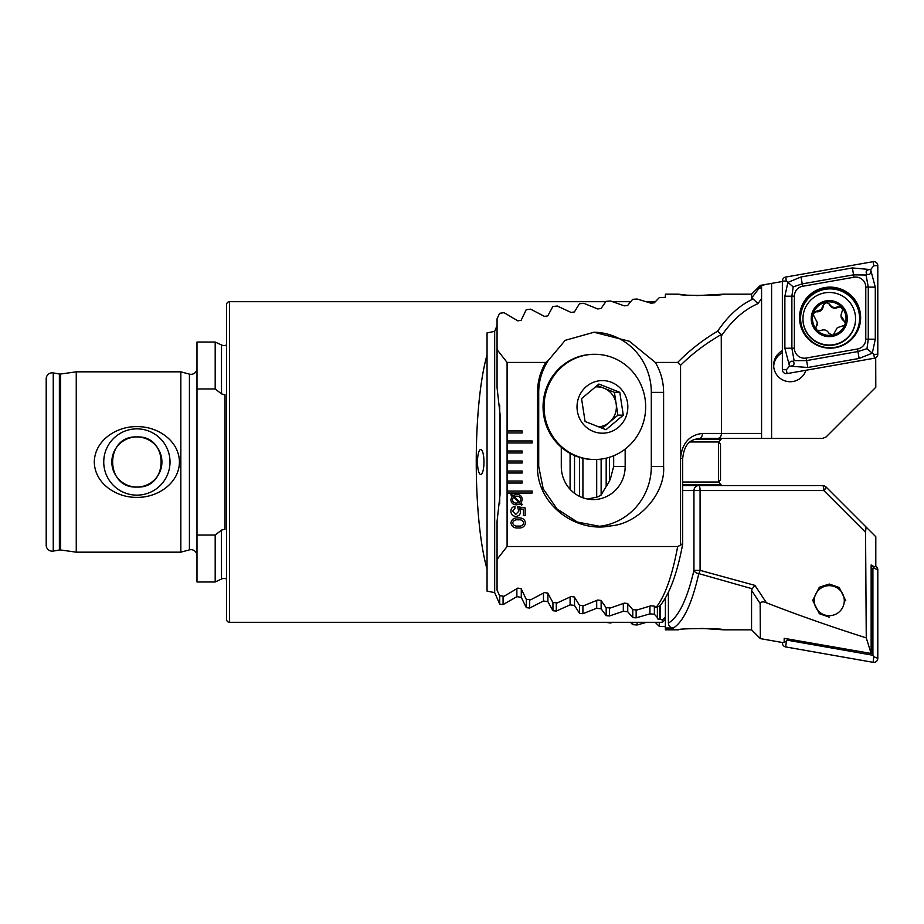 <?xml version="1.0" encoding="UTF-8"?>
<svg xmlns="http://www.w3.org/2000/svg" width="924" height="924" viewBox="0 0 924 924"><rect width="100%" height="100%" fill="white"/><g stroke="black" fill="none" stroke-linecap="round" stroke-linejoin="round"><path stroke-width="1.39" d="M196.985 555.682A6.006 6.006 0 0 0 189.42 549.872L189.42 374.128A6.006 6.006 0 0 0 196.985 368.318M189.42 549.872L180.838 552.171L76.253 552.171L60.638 549.976A4.008 4.008 0 0 0 59.379 549.999L59.379 374.001A4.008 4.008 0 0 0 60.638 374.024L76.253 371.829L180.838 371.829L189.42 374.128M226.542 579.025A6.006 6.006 0 0 0 221.506 579.036L215.188 581.981L215.188 535.042L221.506 530.099L225.04 529.279L225.04 394.721L221.506 393.901L215.188 388.958L196.985 388.958L196.985 342.019L215.188 342.019L215.188 388.958L221.506 393.901L221.506 344.964A6.006 6.006 0 0 0 226.542 344.975M136.879 428.863A33.137 33.137 0 0 0 103.742 462A33.137 33.137 0 0 0 136.879 495.137A33.137 33.137 0 0 0 170.016 462A33.137 33.137 0 0 0 136.879 428.863M136.879 436.948A25.052 25.052 0 0 0 111.827 462A25.052 25.052 0 0 0 136.879 487.052C169.161 488.75 169.184 435.296 136.879 436.948C104.551 435.273 104.597 488.715 136.879 487.052A25.052 25.052 0 0 0 161.919 462A25.052 25.052 0 0 0 136.879 436.948M136.879 497.355C116.724 497.77 94.687 483.783 94.294 462.046C94.629 440.228 116.794 426.195 136.879 426.645C156.999 426.218 179.037 440.205 179.452 461.919C179.175 483.714 156.999 497.782 136.879 497.355M229.556 301.686A3.003 3.003 0 0 0 226.542 304.701L226.542 619.299A3.003 3.003 0 0 0 229.556 622.314L229.556 301.686L605.763 301.686M180.838 552.171L180.838 371.829M76.253 552.171L76.253 371.829M59.379 374.001L53.257 372.915A6.006 6.006 0 0 0 46.2 378.84L46.2 545.16A6.006 6.006 0 0 0 53.257 551.085L53.257 372.915M59.379 549.999L53.257 551.085M224.047 394.871L225.04 394.721M221.506 579.036L221.46 530.133M215.188 581.981L196.985 581.981L196.985 388.958M655.174 301.686L646.5 301.686M630.468 301.686L612.751 301.686M660.302 605.416L660.302 619.45L662.381 619.831L662.381 622.314L229.556 622.314M660.302 619.45L657.38 618.861L657.38 617.521L654.365 614.252L649.93 613.859L636.139 617.844L632.79 617.625L627.743 611.723L623.319 611.261L609.528 615.95L606.179 615.684L601.131 608.789L596.696 608.269L582.917 613.698L579.567 613.386L574.52 605.451L570.085 604.85L556.306 611.076L552.945 610.718L547.897 601.663L543.474 600.993L529.683 608.05L526.333 607.646L521.286 597.401L516.863 596.638L503.072 604.608L499.722 604.146L494.675 592.607L487.052 591.129L487.052 569.219C472.649 517.81 472.649 406.19 487.052 354.781L487.052 332.871L494.675 331.393L497.066 325.479M483.968 462A12.52 3.246 90 0 0 480.723 449.48A12.52 3.246 90 0 0 477.489 462A12.52 3.246 90 0 0 480.723 474.52A12.52 3.246 90 0 0 483.968 462M662.381 619.831L665.396 617.301L665.396 619.299L662.381 622.314M665.396 597.978L665.396 629.822L678.412 629.822C677.454 628.193 724.497 628.204 723.504 629.822L700.946 628.343M657.38 607.414L657.38 617.521M659.632 619.323L659.632 606.167M654.365 606.283L654.365 614.252M649.93 606.144L649.93 613.859M215.188 535.042L196.985 535.042M487.052 354.781L487.052 569.219M494.675 331.393L494.675 592.607M570.085 453.372L570.085 489.281M574.52 455.532L574.52 493.301M574.52 597.239L574.52 605.451M570.085 597.043L570.085 604.85M596.696 459.459L596.696 497.193M596.696 600.485L596.696 608.269M601.131 459.089L601.131 495.045M601.131 600.658L601.131 608.789M623.319 603.511L623.319 611.261M516.863 588.75L516.863 596.638M521.286 589.004L521.286 597.401M543.474 593.139L543.474 600.993M547.897 593.37L547.897 601.663M627.743 603.672L627.743 611.723M597.181 385.493L614.391 392.319L616.146 403.742A20.039 19.358 90 0 0 603.949 388.184A20.039 19.358 90 0 0 595.483 386.925M594.86 354.296L593.866 354.296A52.599 50.808 90 0 0 543.693 415.176A52.599 50.808 90 0 0 593.866 459.494L594.86 459.494A52.599 50.808 90 0 0 602.852 458.835A52.599 50.808 90 0 0 645.033 398.614A52.599 50.808 90 0 0 594.86 354.296A52.599 50.808 90 0 0 586.856 354.943A52.599 50.808 90 0 0 544.675 415.176A52.599 50.808 90 0 0 594.86 459.494M606.421 432.871A26.299 25.41 90 0 0 627.511 402.748A26.299 25.41 90 0 0 598.429 380.919A26.299 25.41 90 0 0 577.338 411.03A26.299 25.41 90 0 0 606.421 432.871M585.077 421.471L581.554 398.625L598.914 384.049L619.785 392.319L623.296 415.165L605.948 429.741L585.077 421.471M614.391 392.319L619.785 392.319M617.902 415.165L609.228 422.453A20.039 19.358 90 0 0 616.146 403.742L617.902 415.165L623.296 415.165M598.671 426.865A20.039 19.358 90 0 0 609.228 422.453L602.275 428.297M829.267 617.151L819.345 613.709L812.727 600.369L819.345 587.214L829.267 584.049L839.177 587.491L845.795 600.831M760.152 603.488L760.36 638.623L782.616 642.55L784.176 642.261L784.176 638.334L871.147 653.476L866.262 637.883C830.988 626.68 797.712 614.991 766.446 602.806C763.178 601.397 761.087 601.628 760.152 603.488L751.559 590.355L751.559 629.822L760.36 638.623M700.958 485.55L716.285 485.55M732.316 485.55L759.574 485.55M682.686 485.55L698.787 485.55A5.013 4.839 90 0 0 693.947 490.552L682.686 490.552M723.504 629.822L751.559 629.822M751.559 590.355L752.194 588.761L698.787 573.608C692.007 603.453 683.541 621.586 673.377 628.008C670.374 627.754 668.71 626.137 668.399 623.134C678.609 617.013 687.133 599.422 693.947 570.362L693.947 490.552L700.08 490.552L700.08 570.362L754.931 585.377L766.446 602.806M665.396 628.008L673.377 628.008M866.262 637.883L865.557 532.282L823.827 490.552L700.08 490.552A5.013 1.294 -90 0 0 698.787 485.55L822.533 485.55A5.013 5.013 0 0 1 826.079 487.017L875.802 536.74L875.802 566.169L874.231 566.816L871.147 564.957L871.147 653.476M865.557 532.282L866.054 526.992M822.533 485.55A5.013 1.294 -90 0 1 823.827 490.552A5.013 0.936 -45 0 0 826.079 487.017M665.396 626.691L659.286 626.356L655.174 622.314M646.5 622.314L637.098 624.982L632.674 624.67L630.468 622.314M612.751 622.314L610.487 623.007L605.763 622.314M668.399 592.272L668.399 623.134M659.286 626.356L659.286 622.314M752.194 588.761L754.931 585.377M698.787 573.608A5.013 1.236 -72.6 0 0 700.08 570.362L693.947 570.362A5.013 3.199 -167.1 0 0 698.787 573.608M610.487 623.007L610.487 622.314M637.098 624.982L637.098 622.314M632.674 624.67L632.674 622.314M871.147 566.273L874.231 566.816M835.319 586.936A15.027 15.003 180 0 1 843.011 606.721A15.027 15.003 180 0 1 823.203 614.402A15.027 15.003 180 0 1 815.511 594.617A15.027 15.003 180 0 1 835.319 586.936M875.698 566.216A4.008 4.008 180 0 1 877.8 569.738L877.8 658.385A4.008 4.008 180 0 1 873.099 662.323L785.677 646.927A4.008 4.008 180 0 1 782.362 642.989L782.362 642.503M871.147 568.075L872.914 568.387L872.914 655.255L873.792 656.675L873.099 662.323M872.914 655.255L787.248 640.17L786.37 641.279L785.677 646.927M872.914 568.387L873.792 568.029L877.8 569.738M787.248 640.17L787.248 638.865M860.637 317.637A30.561 30.515 -0 0 0 830.087 287.121A30.561 30.515 -0 0 0 799.526 317.637A30.561 30.515 -0 0 0 830.087 348.152A30.561 30.515 -0 0 0 860.637 317.637M802.667 286.267A10.014 10.002 -0 0 0 794.386 296.119L794.386 348.186A10.014 10.002 -0 0 0 806.144 358.05L857.495 349.006A10.014 10.002 -0 0 0 865.776 339.154L865.776 287.075A10.014 10.002 -0 0 0 854.019 277.223L802.667 286.267L802.228 283.876L793.185 286.856L791.88 296.2L794.386 296.119M785.677 277.073A4.008 4.008 -0 0 0 782.362 281.012L782.362 369.658A4.008 4.008 -0 0 0 787.075 373.596L874.485 358.2A4.008 4.008 -0 0 0 877.8 354.262L877.8 265.615A4.008 4.008 -0 0 0 873.099 261.677L785.677 277.073L786.37 281.127L782.362 281.012M870.858 270.443L875.294 287.156L875.294 339.224L872.291 353.176L859.147 358.443L807.807 367.486L790.424 366.181C793.797 365.742 794.79 364.183 793.404 361.503C790.505 360.614 789.142 361.862 789.304 365.246L784.869 348.267L784.869 296.2L787.872 282.432L801.016 276.981L852.367 267.937L869.75 269.519C866.365 269.947 865.372 271.506 866.77 274.185C869.657 275.086 871.02 273.839 870.858 270.443L870.858 269.323L873.792 265.742L877.8 265.615M784.869 296.2L791.88 296.2L791.88 348.267L794.12 360.626L806.583 360.579L857.934 351.547L866.978 348.695L873.792 354.389L877.8 354.262M789.304 365.246L789.304 366.378L790.424 366.181M789.304 366.378L786.37 369.773L787.075 373.596M793.185 286.856L786.37 281.127M870.858 269.323L869.75 269.519M866.978 348.695L868.283 339.224L868.283 287.156L866.054 275.017L853.58 274.844L854.019 277.223M866.77 274.185L866.054 275.017M794.12 360.626L793.404 361.503M782.362 352.668A16.528 16.505 -0 0 0 773.688 366.216M782.362 350.681A16.528 16.505 -0 0 0 790.182 381.728A16.528 16.505 -0 0 0 805.924 370.281M696.708 295.611L723.504 294.178L751.559 294.178L760.36 285.377L782.616 281.45M723.504 294.178C724.474 295.807 677.396 295.796 678.412 294.178L685.192 294.941M507.091 452.979L522.118 452.979L522.118 450.981L507.091 450.981L507.091 546.523L497.066 559.378L497.066 521.275L500.069 494.559L500.069 414.414L497.066 387.687L497.066 318.815L499.595 313.317L504.03 312.682L517.833 320.859L521.159 320.27L526.218 309.702L530.642 309.147L544.444 316.401L547.782 315.881L552.829 306.525L557.264 306.029L571.055 312.439L574.393 311.966L579.44 303.742L583.876 303.326L597.666 308.928L601.004 308.524L606.052 301.351L610.487 300.993L624.289 305.844L627.615 305.486L632.674 299.33L637.098 299.018L650.9 303.153L654.238 302.853L659.286 297.644L665.396 297.309L665.396 294.178L678.412 294.178M507.091 463.005L522.118 463.005L522.118 460.995L507.091 460.995M507.091 473.019L522.118 473.019L522.118 471.021L507.091 471.021M507.091 483.044L522.118 483.044L522.118 481.034L507.091 481.034M507.091 493.058L532.132 493.058L532.132 491.06L507.091 491.06M497.066 349.595L507.091 362.439L545.726 362.439C540.321 371.679 537.583 381.658 537.514 392.365L537.514 466.505C536.648 503.545 574.624 533.009 610.337 525.987L611.584 525.802C639.189 523.192 665.465 493.243 663.605 466.505L663.605 392.365C663.548 381.693 660.799 371.725 655.347 362.439L677.685 362.439L680.561 365.315L680.561 545.16L677.673 546.523L507.091 546.523M507.091 362.439L507.091 432.94L522.118 432.94L522.118 430.942L507.091 430.942M507.091 432.94L507.091 442.966L532.132 442.966L532.132 440.956L507.091 440.956M507.091 442.966L507.091 450.981M515.869 516.389C512.716 516.158 511.053 514.437 510.903 511.261C510.949 508.512 512.289 506.883 514.934 506.375L514.934 508.304L512.635 511.215L515.707 514.472L518.803 511.226L517.521 506.756L525.155 507.934L525.155 515.638L523.423 515.638L523.423 509.32L519.565 508.743L520.535 511.515C520.408 514.529 518.861 516.158 515.869 516.389M512.15 496.049L510.764 494.79L511.18 494.155L512.808 495.449L516.585 494.432C520.131 494.479 522.025 496.234 522.268 499.711L520.986 503.326L522.349 504.458L521.771 505.082L520.339 503.892L516.574 504.827C513.051 504.804 511.157 503.06 510.903 499.607L512.15 496.049M518.214 527.951C514.102 528.309 511.665 526.634 510.903 522.926C511.677 519.242 514.114 517.579 518.214 517.937C522.314 517.579 524.763 519.242 525.548 522.926C524.763 526.634 522.326 528.309 518.214 527.951M751.559 294.178L751.559 298.082L760.348 286.613L760.36 285.377M758.385 288.946A5.013 3.673 38.6 0 1 761.572 288.311L761.572 286.729L760.348 286.613M677.685 362.439C689.096 350.704 702.436 340.24 717.717 331.081C728.181 315.662 739.985 304.966 753.129 298.995L757.969 303.638L761.572 298.567L761.572 288.311L761.572 438.45L822.533 438.45L826.079 436.983L875.802 387.26L875.698 357.784M761.572 286.729L761.572 285.412L767.613 284.095M761.572 438.45L699.514 438.45A5.013 2.876 90 0 0 702.39 433.448L721.494 433.448L721.251 334.546C705.705 343.52 692.145 353.776 680.561 365.315M757.969 303.638C744.386 309.482 732.235 320.178 721.494 335.735M753.129 298.995L751.559 298.082M761.572 433.448L721.494 433.448C721.263 436.463 719.992 438.138 717.717 438.45M545.726 362.439L548.209 360.533L565.199 340.332L593.993 332.247L629.348 341.245L655.347 362.439M497.066 559.378L497.066 590.147L499.595 595.657L504.03 596.292L517.833 588.114L521.159 588.703L526.218 599.272L530.642 599.826L544.444 592.573L547.782 593.092L552.829 602.448L557.264 602.933L571.055 596.534L574.393 596.996L579.44 605.22L583.876 605.647L597.666 600.046L601.004 600.45L606.052 607.622L610.487 607.98L624.289 603.129L627.615 603.488L632.674 609.644L637.098 609.956L650.9 605.809L654.238 606.121L656.005 607.507C664.968 596.361 672.198 576.033 677.673 546.523M548.209 360.533C541.868 370.57 538.704 381.185 538.715 392.365L538.715 466.505L543.208 488.854L557.033 508.997L577.35 522.048L601.316 526.622L610.337 525.987M680.561 458.489L682.686 458.489L682.674 544.155C677.2 573.457 669.623 594.016 659.944 605.832L656.005 607.507M561.295 447.262L561.295 466.505A33.068 31.936 90 0 0 593.231 499.572A33.068 31.936 90 0 0 625.167 466.505L625.167 449.11M587.572 499.052L597.666 496.904L601.004 495.183L606.052 486.648A33.068 31.936 90 0 0 610.487 478.505L613.675 466.505L613.675 455.751M597.123 526.495A60.118 58.062 90 0 0 651.304 466.505L651.304 392.365A60.118 58.062 90 0 0 593.601 332.247M717.717 331.081L721.251 334.546M680.561 545.16L682.513 543.647M519.022 502.668L513.421 497.077L512.439 499.618C512.658 501.998 513.998 503.153 516.458 503.095L519.022 502.668M514.125 496.615L519.715 502.159L520.732 499.641C520.501 497.216 519.126 496.061 516.585 496.165L514.125 496.615M523.816 522.949C523.019 520.478 521.148 519.45 518.214 519.865C515.28 519.45 513.421 520.478 512.635 522.949C513.409 525.409 515.269 526.437 518.214 526.022C521.148 526.449 523.019 525.421 523.816 522.949M813.155 314.784A3.361 3.349 180 0 1 816.781 311.815A5.879 5.867 -0 0 0 823.169 306.133A3.361 3.349 180 0 1 829.567 304.804A5.879 5.867 -0 0 0 837.698 307.496A3.361 3.349 180 0 1 842.63 310.071M843.774 320.016L840.979 315.731A5.879 5.867 -0 0 0 843.774 320.732L845.31 323.504A16.782 16.759 -0 0 0 825.848 302.206L823.169 305.417L821.205 309.667L816.781 311.099L813.189 313.79A16.782 16.759 -0 0 0 816.354 329.325L817.151 330.214A16.782 16.759 -0 0 0 832.062 335.135L833.24 334.892A16.782 16.759 -0 0 0 845.044 324.312L845.379 322.857M833.24 334.892L837.306 327.697L844.247 325.363L845.044 324.312M843.774 320.732A3.361 3.349 180 0 1 845.356 323.227M811.78 299.133A26.299 26.265 -0 0 0 809.609 336.209A26.299 26.265 -0 0 0 855.566 318.757A26.299 26.265 -0 0 0 811.78 299.133M842.734 306.641A18.03 18.006 -0 0 0 817.278 305.151A18.03 18.006 -0 0 0 815.788 330.584A18.03 18.006 -0 0 0 841.244 332.074A18.03 18.006 -0 0 0 842.734 306.641M802.956 318.757L802.956 319.138A26.299 26.265 -0 0 0 846.742 338.762A26.299 26.265 -0 0 0 855.566 319.138L855.566 318.757M840.979 315.038L842.653 309.713L841.799 307.473L837.698 306.78C834.222 308.235 831.519 307.334 829.567 304.1L825.848 302.206A16.782 16.759 -0 0 0 813.455 312.982M817.151 330.214L820.812 330.538C824.277 329.14 826.992 330.041 828.932 333.218L832.062 335.135M815.88 327.939A3.361 3.349 180 0 1 816.47 326.38A5.879 5.867 -0 0 0 817.532 323.007L813.132 314.426M817.532 322.314L815.857 327.581L816.354 329.325M694.282 439.454L720.997 439.454L718.491 441.961L690.032 441.961L711.11 441.961M682.686 482.778L683.425 482.039L718.491 482.039L718.491 441.961L720.501 443.97L720.501 480.03L718.491 482.039L720.997 484.546L682.686 484.546M60.638 549.976L60.638 374.024M636.139 609.886L636.139 617.844M499.722 405.197L499.722 503.776M499.722 595.68L499.722 604.146M579.567 457.368L579.567 496.384M579.567 605.232L579.567 613.386M582.917 458.258L582.917 497.793M582.917 605.555L582.917 613.698M606.179 458.177L606.179 486.486M606.179 607.622L606.179 615.684M609.528 457.253L609.528 480.792M609.528 607.9L609.528 615.95M503.072 596.153L503.072 604.608M526.333 599.283L526.333 607.646M529.683 599.711L529.683 608.05M552.945 602.46L552.945 610.718M556.306 602.829L556.306 611.076M632.79 609.655L632.79 617.625M786.37 641.279L784.176 642.215M783.506 642.503L782.362 642.989M873.792 656.675L877.8 658.385M873.792 568.029L874.173 566.805M800.588 318.33A29.499 29.453 -0 0 0 830.087 347.782A29.499 29.453 -0 0 0 859.574 318.33A29.499 29.453 -0 0 0 830.087 288.877A29.499 29.453 -0 0 0 800.588 318.33M860.637 317.937A30.561 30.515 -0 0 0 830.087 287.722A30.561 30.515 -0 0 0 799.526 317.937M873.792 354.389L874.485 358.2M873.792 265.742L873.099 261.677M786.37 369.773L782.362 369.658M852.367 267.937L853.58 274.844L802.228 283.876L801.016 276.981M875.294 287.156L865.776 287.075M875.294 339.224L865.776 339.154M859.147 358.443L857.495 349.006M807.807 367.486L806.144 358.05M784.869 348.267L794.386 348.186M771.598 438.45L771.598 283.391M537.514 392.365L538.715 392.365M537.514 466.505L538.715 466.505M680.561 457.784C682.224 443.046 689.5 434.938 702.39 433.448M613.675 466.505L625.167 466.505M663.605 466.505L651.304 466.505M663.605 392.365L651.304 392.365M816.781 311.815L816.781 311.099M816.47 326.38L816.47 325.664M823.169 306.133L823.169 305.417M829.567 304.804L829.567 304.1M837.698 307.496L837.698 306.78M221.506 344.964L215.188 342.019M682.686 458.489C684.696 439.882 694.039 439.535 699.514 438.45M700.611 482.039L682.686 482.039"/></g></svg>
